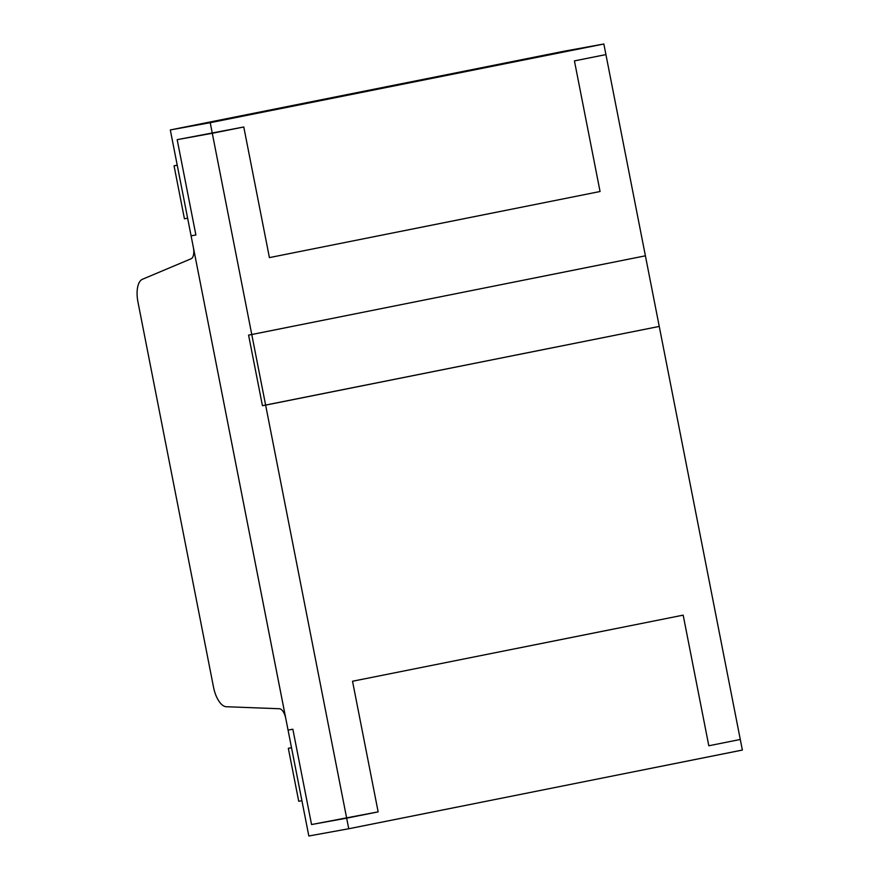 <?xml version="1.0" encoding="UTF-8"?>
<svg xmlns="http://www.w3.org/2000/svg" width="880" height="880" viewBox="0 0 880 880"><rect width="100%" height="100%" fill="white"/><g stroke="black" fill="none" stroke-linecap="round" stroke-linejoin="round"><path stroke-width="1.32" d="M348.744 828.751L346.665 818.158L378.147 811.866L352.528 681.241L378.147 811.866L311.553 824.538L292.853 729.223L288.057 730.092L191.092 235.851L195.888 234.982L177.177 139.656L195.888 234.982L191.092 235.851L170.313 129.943L210.221 122.694L212.289 133.276L177.177 139.656L243.782 126.984L212.289 133.276L251.768 334.51L645.403 255.816L251.768 334.51L265.628 405.119L262.438 405.691L248.578 335.093L251.768 334.51L248.578 335.093L262.438 405.691L659.252 326.425L740.289 739.475L708.807 745.767L683.177 615.142L708.807 745.767L740.289 739.475L742.368 750.057L348.744 828.751L308.836 836L288.057 730.092L292.853 729.223L311.553 824.538L346.665 818.158L265.628 405.119L659.252 326.425L605.924 54.593L574.431 60.885L600.061 191.51L269.412 257.609L243.782 126.984L269.412 257.609L600.061 191.51L574.431 60.885L605.924 54.593L603.845 44L210.221 122.694M352.528 681.241L683.177 615.142L352.528 681.241M174.053 165.825L177.243 165.242L187.627 218.196L184.437 218.779L174.053 165.825L177.232 165.187M193.369 247.445L285.791 718.498A10.791 4.862 78.7 0 0 279.411 708.741L226.292 706.728A21.582 9.735 -101.3 0 1 213.532 687.214L137.94 301.917A21.582 9.735 -101.3 0 1 142.428 279.279L191.125 258.764A10.791 4.862 78.7 0 0 193.369 247.445M603.845 44L563.948 51.249L170.313 129.943M288.332 748.319L291.522 747.747L301.917 800.701L298.727 801.273L288.332 748.319L291.511 747.681"/></g></svg>
